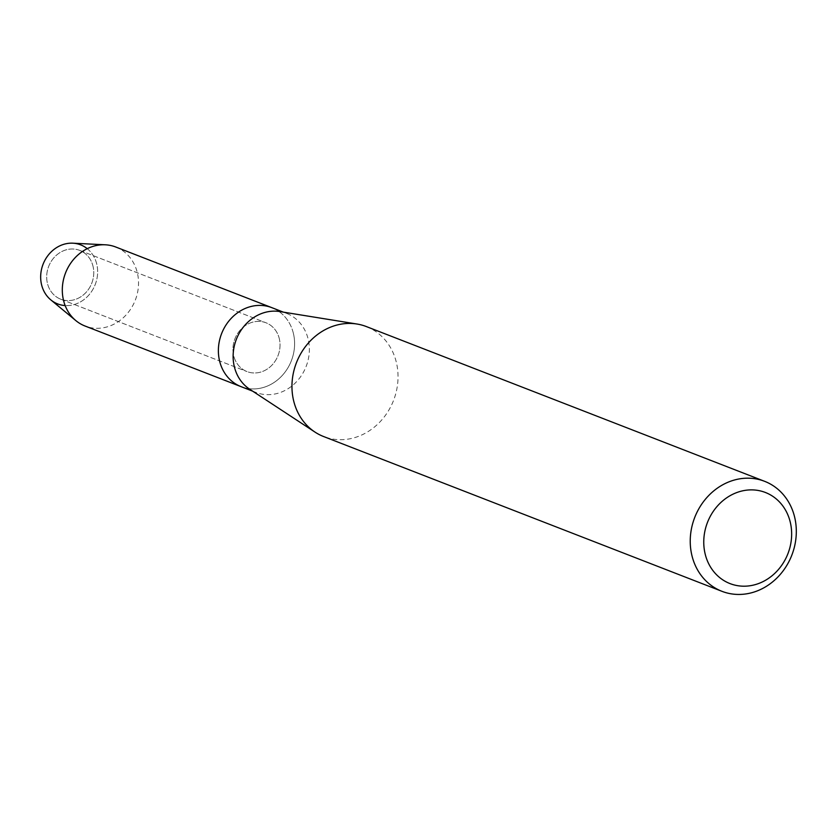 <?xml version="1.0" encoding="UTF-8"?>
<svg xmlns="http://www.w3.org/2000/svg" width="836" height="836" viewBox="0 0 836 836"><rect width="100%" height="100%" fill="white"/><g stroke="black" fill="none" stroke-linecap="round" stroke-linejoin="round"><path stroke-width="0.63" stroke-dasharray="4.18 3.13" d="M92.827 265.524A26.188 23.126 -68.8 0 1 85.753 292.704A26.188 23.126 -68.8 0 1 60.746 299.204A26.188 23.126 -68.8 0 1 47.621 284.073A26.188 23.126 -68.8 0 1 54.695 256.892A26.188 23.126 -68.8 0 1 79.713 250.392A26.188 23.126 -68.8 0 1 92.827 265.524A26.188 23.126 -68.8 0 1 85.753 292.704A26.188 23.126 -68.8 0 1 60.746 299.204A26.188 23.126 -68.8 0 1 47.621 284.073A26.188 23.126 -68.8 0 1 54.695 256.892A26.188 23.126 -68.8 0 1 79.713 250.392A26.188 23.126 -68.8 0 1 92.827 265.524M87.257 248.689A31.684 27.975 -68.8 0 1 96.506 263.162A31.684 27.975 -68.8 0 1 65.156 305.558M279.099 337.901A26.188 23.126 -68.8 0 1 272.013 365.081A26.188 23.126 -68.8 0 1 247.007 371.581A26.188 23.126 -68.8 0 1 233.881 356.45A26.188 23.126 -68.8 0 1 240.967 329.269A26.188 23.126 -68.8 0 1 265.973 322.769A26.188 23.126 -68.8 0 1 279.099 337.901A26.188 23.126 -68.8 0 1 272.013 365.081A26.188 23.126 -68.8 0 1 247.007 371.581A26.188 23.126 -68.8 0 1 233.881 356.45A26.188 23.126 -68.8 0 1 240.967 329.269A26.188 23.126 -68.8 0 1 265.973 322.769A26.188 23.126 -68.8 0 1 279.099 337.901M279.872 311.567A42.385 37.432 -68.8 0 1 286.591 313.395A42.385 37.432 -68.8 0 1 307.836 337.89A42.385 37.432 -68.8 0 1 296.372 381.885A42.385 37.432 -68.8 0 1 255.889 392.418A42.385 37.432 -68.8 0 1 249.692 389.221M293.081 332.164A42.385 37.432 -68.8 0 1 281.617 376.158A42.385 37.432 -68.8 0 1 241.144 386.681A42.385 37.432 -68.8 0 0 281.617 376.158A42.385 37.432 -68.8 0 0 293.081 332.164A42.385 37.432 -68.8 0 0 271.846 307.658A42.385 37.432 -68.8 0 1 293.081 332.164M366.367 326.573A58.99 52.083 -68.8 0 1 395.919 360.671A58.99 52.083 -68.8 0 1 379.972 421.898A58.99 52.083 -68.8 0 1 323.636 436.549M72.816 243.192A31.684 27.975 -68.8 0 1 96.506 263.162A31.684 27.975 -68.8 0 1 84.697 299.027A31.684 27.975 -68.8 0 1 50.797 299.863M115.776 247.017A42.385 37.432 -68.8 0 1 137.02 271.522A42.385 37.432 -68.8 0 1 125.557 315.517A42.385 37.432 -68.8 0 1 85.073 326.04M60.746 299.204L247.007 371.581L60.746 299.204M252.629 391.154L255.889 392.418M283.331 312.131L286.591 313.395M79.713 250.392L265.973 322.769L79.713 250.392"/><path stroke-width="1.25" d="M65.156 305.558A31.684 27.975 -68.8 0 1 41.8 285.609A31.684 27.975 -68.8 0 1 53.473 249.849A31.684 27.975 -68.8 0 1 87.257 248.689M721.907 591.303L323.636 436.549A58.99 52.083 -68.8 0 1 315.005 432.107L249.692 389.221A42.385 37.432 -68.8 0 1 234.655 367.924A42.385 37.432 -68.8 0 1 279.872 311.567L357.003 324.034A58.99 52.083 -68.8 0 1 366.367 326.573L764.637 481.327A58.99 52.083 -68.8 0 1 794.2 515.425A58.99 52.083 -68.8 0 1 778.243 576.652A58.99 52.083 -68.8 0 1 721.907 591.303A58.99 52.083 -68.8 0 1 692.354 557.215A58.99 52.083 -68.8 0 1 708.301 495.978A58.99 52.083 -68.8 0 1 764.637 481.327M75.867 320.627A42.385 37.432 -68.8 0 1 63.829 301.545A42.385 37.432 -68.8 0 1 105.326 244.802L72.816 243.192A31.684 27.975 -68.8 0 0 41.8 285.609A31.684 27.975 -68.8 0 0 50.797 299.863L75.867 320.627A42.385 37.432 -68.8 0 0 85.073 326.04L241.144 386.681A42.385 37.432 -68.8 0 1 219.899 362.187A42.385 37.432 -68.8 0 1 231.363 318.192A42.385 37.432 -68.8 0 1 271.846 307.658L283.331 312.131M315.005 432.107A58.99 52.083 -68.8 0 1 294.073 402.461A58.99 52.083 -68.8 0 1 357.003 324.034M789.895 520.723A48.875 43.158 -68.8 0 1 759.997 582.985A48.875 43.158 -68.8 0 1 705.511 555.344A48.875 43.158 -68.8 0 1 735.408 493.094A48.875 43.158 -68.8 0 1 789.895 520.723M252.629 391.154L241.144 386.681A42.385 37.432 -68.8 0 1 219.899 362.187A42.385 37.432 -68.8 0 1 231.363 318.192A42.385 37.432 -68.8 0 1 271.846 307.658L115.776 247.017A42.385 37.432 -68.8 0 0 105.326 244.802"/></g></svg>
